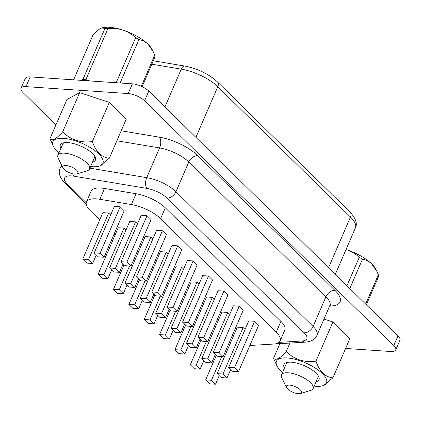 <?xml version="1.0" encoding="UTF-8"?>
<svg xmlns="http://www.w3.org/2000/svg" width="421" height="421" viewBox="0 0 421 421"><rect width="100%" height="100%" fill="white"/><g stroke="black" fill="none" stroke-linecap="round" stroke-linejoin="round"><path stroke-width="0.63" d="M300.441 393.535L310.819 390.356A17.245 6.378 -156.6 0 0 313.135 388.594A17.245 6.378 -156.6 0 0 305.846 379.047A17.245 6.378 -156.6 0 0 288.18 372.78A17.245 6.378 -156.6 0 0 281.481 374.895A17.245 6.378 -156.6 0 0 281.781 377.79L286.564 387.53A8.241 3.047 -156.6 0 0 298.347 393.703A8.241 3.047 -156.6 0 0 300.441 393.535A8.241 3.047 -156.6 0 0 299.299 388.993A8.241 3.047 -156.6 0 0 289.622 385.136A8.241 3.047 -156.6 0 0 286.564 387.53M313.135 388.594L317.976 377.4A17.245 6.378 -156.6 0 0 318.044 375.448M62.982 167.932L58.198 158.191A17.245 6.378 23.4 0 1 57.898 155.296A17.245 6.378 23.4 0 1 64.597 153.181A17.245 6.378 23.4 0 1 82.263 159.448A17.245 6.378 23.4 0 1 89.552 168.995A17.245 6.378 23.4 0 1 87.236 170.758L76.859 173.936A8.241 3.047 23.4 0 1 74.764 174.105A8.241 3.047 23.4 0 1 62.982 167.932A8.241 3.047 23.4 0 1 66.039 165.537A8.241 3.047 23.4 0 1 75.717 169.395A8.241 3.047 23.4 0 1 76.859 173.936M64.118 142.719A17.245 6.378 -156.6 0 0 62.745 144.103L57.898 155.296M282.544 372.448A27.281 10.088 23.4 0 1 276.913 365.865A27.281 10.088 23.4 0 1 287.033 357.945A27.281 10.088 23.4 0 1 319.055 370.712A27.281 10.088 23.4 0 1 322.844 385.747A27.281 10.088 23.4 0 1 315.908 386.299A27.281 10.088 23.4 0 1 314.192 386.141M322.844 385.747L323.638 385.499L332.9 377.832C325.186 377.053 319.534 371.501 315.945 361.176C304.078 362.723 294.184 359.471 286.275 351.414L289.89 343.057M90.61 166.542A27.281 10.088 -156.6 0 0 92.325 166.7A27.281 10.088 -156.6 0 0 99.261 166.142A27.281 10.088 -156.6 0 0 95.472 151.107A27.281 10.088 -156.6 0 0 63.45 138.341A27.281 10.088 -156.6 0 0 53.325 146.266A27.281 10.088 -156.6 0 0 58.961 152.844M99.261 166.142L100.051 165.9L109.313 158.228C101.603 157.454 95.951 151.902 92.362 141.577C80.495 143.124 70.602 139.872 62.692 131.815C56.425 138.862 52.183 141.161 49.973 138.704L53.325 146.266M92.515 162.148A19.087 7.057 -156.6 0 0 95.072 156.896A19.087 7.057 -156.6 0 0 67.786 142.603A19.087 7.057 -156.6 0 0 62.934 142.993A19.087 7.057 -156.6 0 0 60.861 148.45M89.552 168.995L94.393 157.801A17.245 6.378 -156.6 0 0 94.457 155.849M101.871 27.954A29.796 11.014 23.4 0 1 102.029 27.902A29.796 11.014 23.4 0 1 109.607 27.297A29.796 11.014 23.4 0 1 123.1 30.144C118.259 28.649 113.196 28.133 107.923 28.607L85.842 79.637L89.81 80.943M85.842 79.637A33.348 12.33 23.4 0 0 82.89 79.437L104.971 28.407A33.348 12.33 23.4 0 1 106.418 28.475A33.348 12.33 23.4 0 1 107.923 28.607M284.443 368.049A19.087 7.057 23.4 0 1 286.517 362.592A19.087 7.057 23.4 0 1 291.369 362.202A19.087 7.057 23.4 0 1 318.655 376.5A19.087 7.057 23.4 0 1 316.097 381.747M287.706 362.318A17.245 6.378 -156.6 0 0 286.327 363.702L281.481 374.895M366.349 304.762L378.632 276.376A33.348 12.33 -156.6 0 0 378.337 274.734L365.644 304.073M376.842 271.361L375.79 269.214A29.796 11.014 -156.6 0 0 371.727 263.925L376.842 271.361L378.337 274.734M349.798 288.506L362.492 259.173A33.348 12.33 -156.6 0 0 359.245 257.331L346.962 285.722M362.492 259.173C365.833 259.715 368.912 261.304 371.727 263.925A29.796 11.014 -156.6 0 0 346.688 249.742C351.456 251.411 355.64 253.942 359.245 257.331M82.89 79.437L81.19 80.358M104.971 28.407L101.756 27.991L100.34 28.602C98.24 29.802 95.82 31.885 93.083 34.848L73.612 79.848M116.191 82.732L135.662 37.732C132.115 34.375 127.926 31.843 123.1 30.144A29.796 11.014 23.4 0 1 148.139 44.326C145.329 41.705 142.251 40.116 138.909 39.569L120.117 82.995M135.662 37.732A33.348 12.33 23.4 0 1 138.909 39.569M141.288 86.263L154.754 55.135L153.26 51.762L148.139 44.326A29.796 11.014 23.4 0 1 152.202 49.615L153.26 51.762M154.754 55.135A33.348 12.33 23.4 0 1 155.049 56.777L142.124 86.647M55.935 124.921L22.997 92.567A12.677 4.689 23.4 0 1 21.05 88.189L25.26 78.459A12.677 4.689 23.4 0 1 30.186 76.901L132.389 83.832A12.677 4.689 23.4 0 1 148.787 91.078L398.003 335.853A12.677 4.689 23.4 0 1 399.95 340.231L395.74 349.962A12.677 4.689 23.4 0 1 390.814 351.519L345.609 348.451M249.869 345.473L273.434 344.073A25.36 9.378 -156.6 0 0 280.128 340.931L284.807 330.122A25.36 9.378 -156.6 0 0 280.907 321.365L165.295 207.811A25.36 9.378 -156.6 0 0 136.067 193.744L104.545 188.471A25.36 9.378 -156.6 0 0 91.125 191.155L86.447 201.964A25.36 9.378 -156.6 0 0 90.341 210.721L99.709 219.925M323.996 319.055L332.906 321.986L349.856 338.637L332.9 377.832M49.973 138.704L66.934 99.514L79.648 92.625L109.323 102.387L126.274 119.038L109.313 158.228M21.05 88.189A12.677 4.689 23.4 0 1 25.976 86.631L128.179 93.562A12.677 4.689 23.4 0 1 144.577 100.808L393.788 345.583A12.677 4.689 23.4 0 1 395.74 349.962M280.128 340.931A25.36 9.378 -156.6 0 0 276.229 332.174L160.617 218.62A25.36 9.378 -156.6 0 0 131.389 204.559L99.866 199.28A25.36 9.378 -156.6 0 0 86.447 201.964M114.107 234.065L115.075 235.018M248.785 320.897L254.594 321.291L258.62 325.249L238.507 371.738L232.692 371.343L228.666 367.386L248.785 320.897M233.418 305.804L239.228 306.199L243.254 310.156L223.141 356.645L217.325 356.25L213.3 352.298L233.418 305.804M218.052 290.711L223.861 291.106L227.893 295.063L207.774 341.552L201.959 341.157L197.933 337.205L218.052 290.711M141.219 215.252L147.034 215.647L151.06 219.599L130.942 266.088L125.126 265.693L121.101 261.741L141.219 215.252M156.586 230.345L162.401 230.734L166.427 234.692L146.308 281.181L140.493 280.786L136.467 276.834L156.586 230.345M171.952 245.438L177.767 245.827L181.793 249.785L161.675 296.273L155.859 295.879L151.834 291.927L171.952 245.438M187.319 260.525L193.134 260.92L197.16 264.877L177.041 311.366L171.226 310.972L167.2 307.02L187.319 260.525M243.101 327.538L222.983 374.027L217.168 373.632L237.286 327.143L243.101 327.538L245.069 329.475M232.602 334.769L233.576 335.721M227.735 312.445L207.616 358.934L201.801 358.545L221.92 312.05L227.735 312.445L229.708 314.382M217.236 319.676L218.21 320.628M212.368 297.352L192.25 343.841L186.435 343.452L206.553 296.958L212.368 297.352L214.342 299.289M201.87 304.583L202.843 305.535M197.002 282.259L176.883 328.748L171.068 328.359L191.187 281.865L197.002 282.259L198.975 284.201M186.503 289.49L187.477 290.443M114.354 206.406L120.169 206.8L124.195 210.753L104.076 257.242L98.267 256.847L94.236 252.895L114.354 206.406M108.671 213.047L88.552 259.536L82.742 259.141L102.861 212.652L108.671 213.047L110.644 214.984M135.536 221.888L115.417 268.382L109.602 267.988L129.721 221.499L135.536 221.888L137.509 223.83M124.037 228.135L103.919 274.629L98.109 274.234L118.227 227.745L124.037 228.135L126.011 230.076M150.902 236.981L130.784 283.475L124.969 283.08L145.087 236.591L150.902 236.981L152.876 238.923M140.409 244.217L141.377 245.169M166.269 252.074L146.15 298.568L140.335 298.173L160.454 251.684L166.269 252.074L168.242 254.016M155.77 259.31L156.744 260.262M202.685 275.618L208.5 276.013L212.526 279.97L192.408 326.459L186.592 326.065L182.567 322.112L202.685 275.618M181.635 267.167L161.517 313.661L155.702 313.266L175.82 266.772L181.635 267.167L183.609 269.108M171.136 274.397L172.11 275.355M160.285 296.179L150.018 319.907L144.203 319.513L154.86 294.895M144.203 319.513L148.234 323.465L154.044 323.86L157.754 315.282M150.018 319.907L154.044 323.86M155.702 313.266L159.727 317.218L165.542 317.613L169.253 309.035M161.517 313.661L165.542 317.613M182.567 322.112L188.382 322.507L208.5 276.013M188.382 322.507L192.408 326.459M144.919 281.086L134.652 304.815L128.842 304.42L139.493 279.802M128.842 304.42L132.868 308.372L138.677 308.767L142.387 300.189M134.652 304.815L138.677 308.767M140.335 298.173L144.361 302.125L150.176 302.52L153.886 293.942M146.15 298.568L150.176 302.52M129.552 265.993L119.285 289.722L113.475 289.327L124.127 264.709M113.475 289.327L117.501 293.279L123.311 293.674L127.026 285.096M119.285 289.722L123.311 293.674M124.969 283.08L128.994 287.033L134.809 287.427L138.52 278.849M130.784 283.475L134.809 287.427M98.109 274.234L102.135 278.186L107.944 278.581L111.66 270.003M103.919 274.629L107.944 278.581M109.602 267.988L113.628 271.94L119.443 272.334L123.153 263.757M115.417 268.382L119.443 272.334M82.742 259.141L86.768 263.093L92.578 263.488L96.293 254.91M88.552 259.536L92.578 263.488M94.236 252.895L100.051 253.289L120.169 206.8M100.051 253.289L104.076 257.242M175.652 311.272L165.385 334.995L159.57 334.606L170.226 309.988M159.57 334.606L163.595 338.558L169.41 338.952L173.12 330.374M165.385 334.995L169.41 338.952M171.068 328.359L175.094 332.311L180.909 332.706L184.619 324.128M176.883 328.748L180.909 332.706M191.018 326.364L180.751 350.088L174.936 349.698L185.593 325.08M174.936 349.698L178.962 353.651L184.777 354.045L188.487 345.467M180.751 350.088L184.777 354.045M186.435 343.452L190.46 347.404L196.275 347.799L199.986 339.221M192.25 343.841L196.275 347.799M206.385 341.457L196.118 365.181L190.303 364.786L200.959 340.173M190.303 364.786L194.328 368.743L200.143 369.138L203.853 360.56M196.118 365.181L200.143 369.138M201.801 358.545L205.827 362.497L211.642 362.891L215.352 354.314M207.616 358.934L211.642 362.891M221.751 356.55L211.484 380.274L205.669 379.879L216.326 355.266M205.669 379.879L209.695 383.836L215.51 384.231L219.22 375.653M211.484 380.274L215.51 384.231M217.168 373.632L221.193 377.59L227.008 377.984L230.719 369.406M222.983 374.027L227.008 377.984M167.2 307.02L173.015 307.414L193.134 260.92M173.015 307.414L177.041 311.366M151.834 291.927L157.649 292.321L177.767 245.827M157.649 292.321L161.675 296.273M136.467 276.834L142.282 277.228L162.401 230.734M142.282 277.228L146.308 281.181M121.101 261.741L126.916 262.136L147.034 215.647M126.916 262.136L130.942 266.088M197.933 337.205L203.748 337.595L223.861 291.106M203.748 337.595L207.774 341.552M213.3 352.298L219.115 352.687L239.228 306.199M219.115 352.687L223.141 356.645M228.666 367.386L234.476 367.78L254.594 321.291M234.476 367.78L238.507 371.738M92.362 141.577L109.323 102.387M62.692 131.815L79.648 92.625M315.945 361.176L332.906 321.986M286.275 351.414C280.007 358.466 275.766 360.76 273.555 358.308L279.897 343.652M273.555 358.308L276.913 365.865M346.688 249.742A29.796 11.014 -156.6 0 0 346.03 249.527L346.688 249.742M279.039 342.347L302.21 340.968A17.435 6.447 -156.6 0 0 304.13 332.79L166.969 198.07A17.435 6.447 -156.6 0 0 146.876 188.403L73.828 176.178A17.435 6.447 -156.6 0 0 71.37 175.883A17.435 6.447 -156.6 0 0 67.281 184.045L86.226 202.659M73.828 176.178A7.925 4.094 -80.5 0 1 72.786 173.805M121.19 130.784L159.433 137.183A33.28 12.304 23.4 0 1 197.791 155.644L334.953 290.364A33.28 12.304 23.4 0 1 331.285 305.978L329.611 306.078M30.186 76.901L25.976 86.631M132.389 83.832L128.179 93.562M148.787 91.078L144.577 100.808M398.003 335.853L393.788 345.583M328.575 267.661L350.483 217.031A6.341 4.252 134.5 0 0 350.083 212.179C355.85 218.478 357.608 223.746 355.356 227.977A31.696 11.72 -156.6 0 0 350.483 217.031L217.799 86.71A31.696 11.72 -156.6 0 0 181.267 69.128L164.916 106.918M350.083 212.179L217.399 81.863C208.569 73.891 197.691 68.628 184.777 66.065A6.341 3.279 -80.5 0 0 181.267 69.128L151.834 64.208M217.399 81.863A6.341 4.252 134.5 0 1 217.799 86.71L195.891 137.341M89.915 168.153L146.719 177.657A25.36 9.378 23.4 0 1 175.946 191.723L313.108 326.443A25.36 9.378 23.4 0 1 317.008 335.2L329.875 305.467A25.36 9.378 -156.6 0 0 325.975 296.71L188.813 161.99A25.36 9.378 -156.6 0 0 159.585 147.924L116.864 140.777M304.13 332.79A7.925 5.315 -45.5 0 0 313.108 326.443L325.975 296.71A7.925 5.315 134.5 0 1 334.953 290.364M166.969 198.07A7.925 5.315 -45.5 0 0 175.946 191.723L188.813 161.99A7.925 5.315 134.5 0 1 197.791 155.644M146.876 188.403A7.925 4.094 -80.5 0 1 146.719 177.657L159.585 147.924A7.925 4.094 99.5 0 0 159.433 137.183M61.571 165.064L60.25 168.121A25.36 9.378 23.4 0 1 62.119 166.169M331.285 305.978A7.925 5.941 86.6 0 0 330.001 305.204M317.008 335.2C315.518 339.158 311.714 341.468 305.604 342.12A7.925 5.941 -93.4 0 1 302.21 340.968M86.194 204.101L64.65 182.94A7.925 5.315 -45.5 0 0 67.281 184.045M276.229 332.174L280.907 321.365M160.617 218.62L165.295 207.811M131.389 204.559L136.067 193.744M99.866 199.28L104.545 188.471M102.029 27.902L101.756 27.991M355.356 227.977L335.316 274.287M184.777 66.065L153.307 60.803M329.875 305.467L330.801 304.272M305.604 342.12L274.587 343.968M60.25 168.121C58.03 172.247 59.493 177.188 64.65 182.94"/></g></svg>
